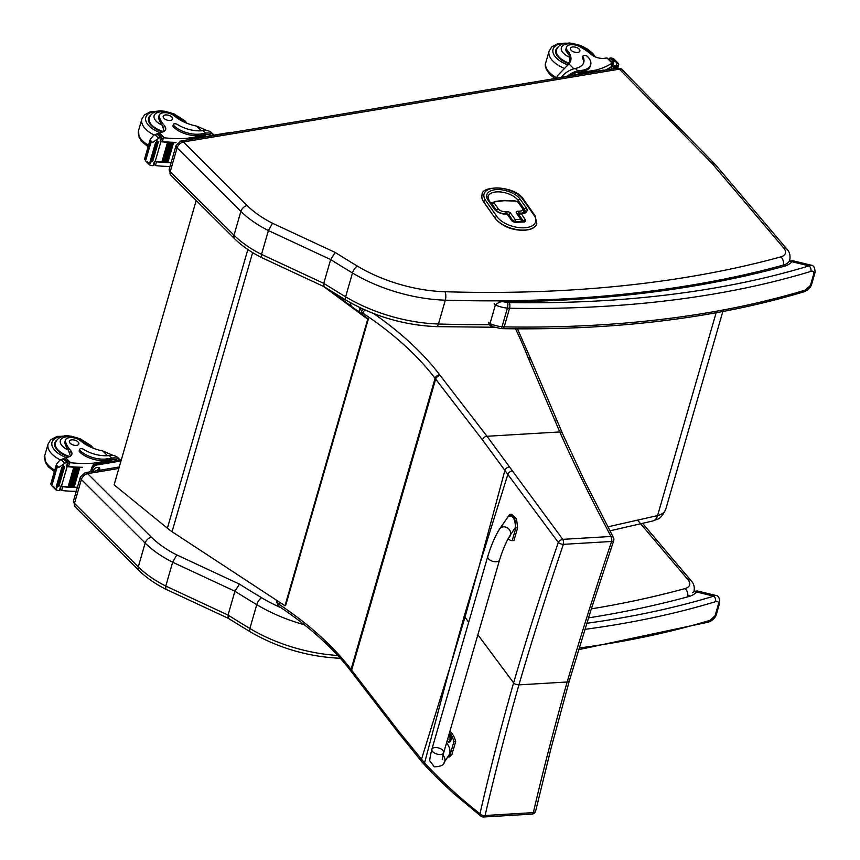 <?xml version="1.0" encoding="UTF-8"?>
<svg xmlns="http://www.w3.org/2000/svg" width="860" height="860" viewBox="0 0 860 860"><rect width="100%" height="100%" fill="white"/><g stroke="black" fill="none" stroke-linecap="round" stroke-linejoin="round"><path stroke-width="1.29" d="M450.317 666.242L464.196 616.233A164.432 84.334 16.1 0 1 464.981 617.265L449.823 667.833L424.571 762.917C441.782 781.417 460.25 798.359 479.987 813.743A4.106 2.967 128.2 0 0 480.89 816.129A4.106 4.106 0 0 0 483.664 817L531.91 814.119A4.106 2 -93.4 0 0 533.34 812.625C543.058 770.721 554.334 727.173 567.149 682.001L518.913 684.872C515.591 684.399 513.828 683.721 513.613 682.829L477.87 634.788M351.708 672.058A4.106 2.902 -37.1 0 1 351.375 671.703L351.955 672.466A4.106 2.892 -37.6 0 1 351.632 670.187L435.665 379.12L482.471 439.89L507.841 474.451L479.332 565.633L464.981 617.265L468.689 622.242M512.399 470.882A4.106 2.688 143 0 0 507.841 474.462L558.301 542.456A4.106 1.634 -162 0 0 563.364 544.348C547.143 592.314 532.329 639.152 518.913 684.872C506.078 730.086 494.801 773.634 485.094 815.506A4.106 2.537 -166.1 0 1 479.987 813.743C489.544 771.71 500.756 728.076 513.613 682.829C527.029 637.045 541.929 590.25 558.301 542.456A4.106 2.344 -35 0 1 562.762 539.349L512.399 470.882A160.498 75.25 -154.4 0 1 509.518 466.915L487.007 436.278L440.202 375.519A160.035 82.076 -163.9 0 1 439.643 374.777A294.668 151.134 16.1 0 0 373.745 313.61M535.673 810.926A4.106 2.548 -166.4 0 1 535.662 810.991L551.002 748.415L569.341 680.819L567.149 682.001C580.564 636.314 595.378 589.476 611.611 541.467A4.106 1.623 -161.8 0 0 613.674 540.746L590.863 610.331L569.331 680.83M531.91 814.119A4.106 4.106 0 0 0 535.662 810.991A4.106 2.548 -166.4 0 1 533.34 812.625L485.094 815.506A4.106 2 86.6 0 1 483.664 817M276.092 599.957A4.106 3.3 160.3 0 0 276.254 600.71L277.608 604.494A4.106 3.3 -19.7 0 1 277.565 602.742A4.106 2.107 16.1 0 0 278.909 604.236A4.106 1.849 123.6 0 0 279.199 606.526C309.793 626.94 333.852 648.666 351.375 671.703A4.106 2.902 -37.1 0 1 351.063 669.435A164.142 84.183 16.1 0 0 351.632 670.187L398.438 730.957L424.571 762.917A4.106 2.913 -43 0 0 425.055 765.4C432.634 773.634 442.18 783.008 453.704 793.511L480.89 816.129M359.05 312.019L360.233 307.901A4.106 3.3 -19.7 0 1 360.265 307.815M362.522 314.599L362.931 313.169A4.106 1.849 -56.4 0 1 364.823 309.912M482.471 439.89A4.106 2.892 142.4 0 1 487.007 436.278L559.785 431.946C573.781 463.454 590.852 498.295 611.009 536.468A4.106 2.644 -26.9 0 1 613.427 537.607L584.413 480.568L562.569 433.676A4.106 3.236 -23.7 0 1 562.569 433.676A4.106 3.236 -23.7 0 1 562.601 433.741M499.552 559.989L443.695 752.726A6.16 3.16 -163.8 0 1 435.912 753.715A6.16 3.16 -163.8 0 1 431.87 749.296A6.16 3.16 -163.8 0 1 439.643 748.308A6.16 3.16 -163.8 0 1 443.695 752.726A6.16 3.16 -163.8 0 1 435.912 753.715A6.16 3.16 -163.8 0 1 431.87 749.296L487.727 556.56A6.16 3.16 -163.8 0 0 491.78 560.978A6.16 3.16 -163.8 0 0 499.552 559.989C502.82 549.615 506.239 541.574 509.829 535.855A6.16 5.203 -145.4 0 0 510.442 534.554A6.16 5.203 -145.4 0 0 506.228 527.288A6.16 5.203 -145.4 0 0 499.692 528.857L508.335 516.344C512.904 515.151 515.258 518.827 515.419 527.341L509.829 535.855M506.938 518.376L509.808 514.366L514.753 518.913L515.871 527.922L512.194 540.607A16.921 8.385 86.2 0 1 508.12 538.704M512.194 540.607L513.968 540.488L517.645 527.803L516.527 518.795L511.592 514.248L509.808 514.366M449.479 732.763A16.921 8.385 86.2 0 1 453.876 741.782L450.199 754.467L447.856 757.047M442.975 755.37A6.16 5.203 34.6 0 1 444.781 761.1A6.16 5.203 34.6 0 1 444.168 762.39L449.758 753.887C450.425 749.791 449.35 746.136 446.523 742.943M447.737 757.058L449.511 756.94L451.984 754.349L455.66 741.664A16.921 8.385 -93.8 0 0 449.844 731.505M453.876 741.782L455.66 741.664M510.324 535.135A4.042 2 86.2 0 1 510.184 535.705A4.042 2 86.2 0 1 508.83 537.435M449.124 733.978A4.042 2 86.2 0 1 450.898 740.266A4.042 2 86.2 0 1 449.393 742.019A4.042 2 86.2 0 1 449.06 741.986M448.92 734.687A3.891 1.924 86.2 0 1 449.834 740.245A3.891 1.924 86.2 0 1 447.361 741.449L448.737 742.062A4.042 2 -93.8 0 0 450.231 740.309A4.042 2 -93.8 0 0 449.027 734.3M447.576 739.32A5.246 2.892 11.1 0 0 447.909 739.546L447.888 739.449A1.989 0.989 86.2 0 0 447.995 739.095A5.246 2.472 -159.1 0 1 447.705 738.88L447.748 738.912M252.636 252.614L172.064 531.727L284.983 605.773L285.649 605.515L368.381 318.942L367.714 319.2L323.457 286.38M329.305 289.971L368.381 318.942M172.064 531.727A65.661 33.669 -163.9 0 1 167.388 528.201L114.1 484.846L196.198 200.455M367.714 319.2L284.983 605.773M228.266 618.318L228.04 615.061L234.909 591.228A824.278 422.787 16.1 0 0 256.753 604.655A6.074 2.397 -59 0 1 261.655 597.764A818.204 419.669 -163.9 0 1 239.467 584.123L234.909 591.228L172.656 562.236L165.776 586.058A82.066 42.097 -163.9 0 1 138.277 566.88L145.157 543.058A82.066 42.097 16.1 0 0 172.656 562.236L176.784 554.926A75.992 38.979 -163.9 0 1 151.457 537.242L87.677 473.688A6.074 3.816 134.9 0 0 81.377 479.514L145.157 543.058A6.074 3.816 -45.1 0 1 151.457 537.242M87.677 473.688L85.161 472.667L80.378 476.988A6.16 3.16 16.1 0 0 81.377 479.514L74.497 503.337A6.16 3.16 -163.9 0 1 73.508 500.81L75.067 506.83A6.074 3.816 -45.1 0 1 74.497 503.337L138.277 566.88A6.074 3.816 -45.1 0 0 138.847 570.374C146.049 577.49 155.026 583.779 165.797 589.218L165.776 586.058L228.04 615.061A824.278 422.787 -163.9 0 0 249.873 628.488L256.753 604.655A106.694 54.728 16.1 0 0 304.397 624.779M520.483 230.157A19.63 10.073 -163.9 0 1 502.251 224.46M324.005 286.638L323.769 283.381L261.515 254.388A82.066 42.097 -163.9 0 1 234.017 235.21L170.226 171.667A6.16 3.16 -163.9 0 1 169.237 169.13L170.796 175.16A6.074 3.816 -45.1 0 1 170.226 171.667L177.106 147.834L240.886 211.377L234.017 235.21A6.074 3.816 -45.1 0 0 234.576 238.704C241.778 245.82 250.765 252.098 261.537 257.548L261.515 254.388L268.395 230.566L272.512 223.256A75.992 38.979 -163.9 0 1 247.185 205.561A6.074 3.816 134.9 0 0 240.886 211.377A82.066 42.097 16.1 0 0 268.395 230.566L330.648 259.559L323.769 283.381A824.278 422.787 -163.9 0 0 345.613 296.808A6.074 2.397 -59 0 0 345.935 300.129L323.93 286.595M247.185 205.561L183.427 141.964L619.372 69.165L711.661 162.981A14.448 7.407 -163.9 0 1 712.263 163.647L783.75 248.078A14.448 7.407 -163.9 0 1 780.805 256.893A980.819 503.079 -163.9 0 1 444.942 291.733A100.62 51.611 -163.9 0 1 357.384 266.095A6.074 2.397 121 0 0 352.492 272.986A824.278 422.787 16.1 0 1 330.648 259.559L335.196 252.442L272.512 223.256M183.427 141.964L180.89 140.997L176.117 145.308A6.16 3.16 16.1 0 0 177.106 147.834A6.074 3.816 134.9 0 1 183.406 142.018M506.604 214.032A1.645 0.752 88 0 1 506.787 213.979A1.645 0.752 88 0 1 507.239 214.269L511.625 220.525A1.645 1.193 -35 0 1 512.582 220.934L515.441 221.923A1.645 0.752 -92 0 0 515.183 219.633A1.645 1.193 145 0 0 513.334 221.041A1.645 0.839 16.1 0 0 515.441 221.923L521.117 221.719A1.645 0.839 16.1 0 0 522.041 221.246A1.645 0.839 16.1 0 0 521.923 220.74A1.645 1.193 145 0 0 521.805 219.848L521.805 219.848A1.645 1.193 145 0 0 520.859 219.44A1.645 0.752 88 0 1 521.117 221.719L521.096 221.794M517.591 213.839A1.645 0.839 -163.9 0 1 518.3 213.645L519.827 213.592A6.891 3.537 16.1 0 0 520.182 213.57M507.507 214.119A1.645 0.839 -163.9 0 1 508.905 214.925L513.291 221.181A1.645 0.839 16.1 0 0 514.248 221.848M492.178 203.433A4.106 2.107 16.1 0 0 492.156 203.498A4.106 2.107 16.1 0 0 492.468 204.766L496.424 210.421A6.891 3.537 16.1 0 0 497.306 211.377M520.902 213.484A6.891 3.537 16.1 0 0 523.718 211.614A6.891 3.537 16.1 0 0 523.74 211.549M519.096 214.688A1.645 0.839 16.1 0 0 519.214 215.194A1.645 1.193 -35 0 1 521.063 213.785A1.645 0.752 -92 0 0 520.622 213.495L520.622 213.495A1.645 1.645 0 0 0 519.096 214.688L518.827 215.602M506.787 213.979L506.422 213.989A1.645 0.752 88 0 1 506.873 214.28L507.239 214.269A1.645 1.193 -35 0 1 508.185 214.677L508.185 214.677A1.645 1.645 0 0 0 506.787 213.979L506.841 213.914A1.645 0.752 -92 0 0 506.583 211.625L505.056 211.678A5.257 2.698 -163.9 0 1 498.316 208.883L494.349 203.229A2.462 1.258 -163.9 0 1 495.296 201.777L503.82 200.735A3.816 1.956 -163.9 0 1 504.637 200.702L515.344 201.111A2.462 1.258 -163.9 0 1 518.236 202.423L522.192 208.055A5.257 2.698 -163.9 0 1 519.612 211.173L518.086 211.227A3.279 1.688 16.1 0 0 516.473 213.183L520.859 219.44L515.183 219.633L510.797 213.387A3.279 1.688 16.1 0 0 506.583 211.625M482.062 194.94A22.564 11.578 16.1 0 0 482.041 195.005A22.564 11.578 16.1 0 0 483.707 201.96L495.091 218.182A22.564 11.578 16.1 0 0 518.086 229.91A22.564 11.578 16.1 0 0 536.79 223.74A22.564 11.578 16.1 0 0 536.801 223.675M687.753 595.7L690.214 596.152L688.398 595.453M588.476 617.878A988.946 507.25 16.1 0 0 690.214 596.152A34.776 17.834 16.1 0 0 696.621 592.003L697.224 590.949L715.617 595.399L713.757 596.152A4.106 2.763 73.1 0 1 715.509 601.688C717.67 601 718.67 601.721 718.508 603.849L715.09 615.696L710.134 620.296A876.103 449.371 -163.9 0 1 579.145 648.01M586.778 623.274A871.997 447.264 -163.9 0 0 713.757 596.152L696.621 592.003A4.106 3.418 -138.3 0 0 692.59 592.658M578.64 649.655L708.597 622.081A4.106 2.763 -106.9 0 0 710.134 620.296M783.191 265.407L785.545 265.89L783.718 265.192M492.629 326.757L489.996 323.629L495.36 305.01C498.467 302.258 501.358 301.215 504.024 301.892L499.026 301.204M813.839 273.577A4.106 2.107 -163.9 0 0 815.033 272.577A4.106 2.107 -163.9 0 1 815.033 272.577C815.087 267.782 813.732 265.31 810.969 265.138L809.088 265.88A4.106 2.763 73.1 0 1 810.84 271.416C813.001 270.728 814.001 271.459 813.839 273.577L810.421 285.423L805.465 290.035A876.103 449.371 -163.9 0 1 504.196 326.875A16.415 8.417 -163.9 0 1 502.036 326.746A4.106 1.193 95.7 0 1 500.853 328.541L502.799 328.66A4.106 1.645 -89 0 0 504.196 326.875L509.571 308.256A4.106 1.645 -89 0 0 509.227 302.559A12.309 6.31 -163.9 0 1 507.604 302.462A4.106 1.193 95.7 0 1 507.411 308.127A16.415 8.417 16.1 0 0 509.571 308.256A876.103 449.371 16.1 0 0 810.84 271.416M500.853 328.541L492.522 326.714C490.157 326.273 488.899 324.768 488.77 322.21A2.053 1.053 16.1 0 0 489.996 323.629A21.747 11.148 -163.9 0 0 502.036 326.746L507.411 308.127A21.747 11.148 16.1 0 1 495.36 305.01A2.053 1.053 16.1 0 1 494.145 303.591M507.604 302.462A17.641 9.051 -163.9 0 1 504.024 301.892A988.946 507.25 16.1 0 0 785.545 265.89A34.776 17.834 16.1 0 0 791.952 261.741A4.106 3.418 -138.3 0 0 788.932 261.655M502.799 328.66C615.835 330.466 716.219 318.189 803.928 291.809A4.106 2.763 -106.9 0 0 803.928 291.809A4.106 2.763 -106.9 0 0 805.465 290.035M509.227 302.559A871.997 447.264 -163.9 0 0 809.088 265.88L791.952 261.741L792.554 260.677L789.19 261.268M113.283 455.51L102.802 450.973A28.606 14.674 -163.9 0 1 80.829 441.008A9.041 4.644 -163.9 0 0 71.703 437.579A9.041 4.644 -163.9 0 0 65.403 440.169A9.041 4.644 -163.9 0 0 65.575 442.062L65.07 443.825A9.041 4.644 -163.9 0 1 64.898 441.933L65.403 440.169M111.768 458.079A18.608 11.685 -45.1 0 1 120.249 460.025L117.97 457.756A18.608 11.685 134.9 0 0 110.392 455.445L109.242 455.563L111.768 458.079L107.21 458.831L106.801 460.261L111.359 459.498A16.888 10.599 -45.1 0 1 117.906 460.423M105.748 462.454A16.888 10.599 134.9 0 1 111.972 460.111L93.675 463.164A87.236 44.752 -163.9 0 1 70.627 462.744L67.295 463.508M66.94 465.819A1.935 0.989 16.1 0 0 68.574 466.432A87.236 44.752 16.1 0 0 82.291 467.27L81.861 467.27M58.835 467.431L56.319 464.927L57.018 467.711L58.835 467.431L66.489 462.142A6.912 3.547 16.1 0 1 67.617 462.132L66.349 466.529A6.912 3.547 16.1 0 1 67.123 466.604A87.236 44.752 16.1 0 0 82.194 467.593M67.123 466.604L61.458 486.233A87.236 44.752 16.1 0 0 68.187 486.867M69.316 486.954A87.236 44.752 16.1 0 0 70.638 487.029M76.196 467.464L77.368 467.528A87.236 44.752 16.1 0 1 76.196 467.464L70.574 486.954L71.745 487.093A87.236 44.752 16.1 0 0 73.057 487.136M78.604 467.571L79.765 467.614A87.236 44.752 16.1 0 1 78.604 467.571L72.982 487.072L74.132 487.19A87.236 44.752 16.1 0 0 76.529 487.222L76.099 487.222M61.243 486.201A1.935 0.989 16.1 0 0 62.726 486.706A87.236 44.752 16.1 0 0 76.432 487.555M62.726 486.706L61.684 490.318L62.586 490.598A87.236 44.752 16.1 0 0 76.239 491.35M93.675 463.164L92.891 465.883M73.745 467.302L74.938 467.388A87.236 44.752 16.1 0 1 73.745 467.302L68.123 486.803L69.305 486.964L74.895 467.539M77.325 467.668L71.745 487.093L77.368 467.603M79.722 467.765L74.132 487.19L79.754 467.69M65.575 442.062A45.236 23.198 -163.9 0 0 70.606 450.489A10.556 5.418 -163.9 0 1 71.853 454.338A10.556 5.418 -163.9 0 1 68.015 457.112A58.157 29.831 -163.9 0 1 65.468 457.606A2.053 1.247 136.7 0 0 65.382 457.627L64.522 458.444M61.458 486.233A6.912 3.547 16.1 0 0 60.684 486.158L59.415 490.565A6.912 3.547 16.1 0 0 58.286 490.565L56.083 489.985L53.374 486.362M51.686 485.642L56.083 489.985L56.867 487.287M52.266 486.179L50.772 483.987L56.459 464.303L59.738 460.283L63.102 458.767A6.912 3.547 16.1 0 0 63.919 458.444L67.962 461.691L67.617 462.132M109.242 455.563A23.263 11.932 16.1 0 1 83.614 449.361A2.58 1.322 16.1 0 0 79.593 449.404A2.58 1.322 16.1 0 0 80.001 450.457A20.135 10.331 16.1 0 0 107.21 458.831M106.801 460.261A20.135 10.331 -163.9 0 1 79.593 451.876A2.58 1.322 -163.9 0 1 79.174 450.823L79.593 449.404M70.606 456.026A10.556 5.418 16.1 0 0 70.047 454.983L68.349 450.049A45.236 23.198 -163.9 0 1 65.07 443.825M62.651 467.281A6.912 3.547 16.1 0 0 62.64 467.292A3.236 1.655 16.1 0 1 61.77 467.571L62.651 467.281M63.479 466.915L64.435 466.69A6.912 3.547 16.1 0 0 63.479 466.915L57.846 486.405L58.803 486.179M61.77 467.571L56.147 487.072L57.029 486.771M60.232 487.986L61.684 490.318L60.254 488.996M98.749 468.431A16.888 10.599 134.9 0 0 97.169 470.57M121.314 459.853L95.901 464.099A4.106 2.58 134.9 0 0 91.644 468.023L90.558 471.764M96.965 470.7A2.817 1.774 134.9 0 0 98.793 467.421M120.991 460.96L96.804 465.002A4.106 2.58 134.9 0 0 92.547 468.926L91.783 471.56M99.18 470.334A2.817 1.774 134.9 0 0 99.384 467.733A2.817 1.774 134.9 0 0 98.061 467.41L96.417 467.679A2.817 1.774 134.9 0 0 93.418 471.291M56.803 440.18A18.468 9.471 16.1 0 0 54.782 443.029A18.468 9.471 16.1 0 0 68.8 456.907M70.176 443.265A4.923 2.526 16.1 0 0 75.196 445.373A4.923 2.526 16.1 0 0 78.851 443.975A4.923 2.526 16.1 0 0 74.82 440.18A4.923 2.526 16.1 0 0 69.38 441.244A4.923 2.526 16.1 0 0 70.176 443.265M207.056 130.602L196.585 126.065A28.606 14.674 -163.9 0 1 174.601 116.1A9.041 4.644 -163.9 0 0 165.486 112.681A9.041 4.644 -163.9 0 0 159.186 115.261A9.041 4.644 -163.9 0 0 159.358 117.153L158.853 118.916A9.041 4.644 -163.9 0 1 158.681 117.024L159.186 115.261M205.551 133.171A18.608 11.685 -45.1 0 1 214.032 135.127L211.753 132.849A18.608 11.685 134.9 0 0 204.175 130.537L203.025 130.655L205.551 133.171L200.993 133.934L200.584 135.353L205.131 134.59A16.888 10.599 -45.1 0 1 211.689 135.514M199.52 137.546A16.888 10.599 134.9 0 1 205.755 135.203L187.448 138.256A87.236 44.752 -163.9 0 1 164.4 137.837L161.078 138.611M160.723 140.922A1.935 0.989 16.1 0 0 162.357 141.524A87.236 44.752 16.1 0 0 176.064 142.362L175.644 142.362M152.618 142.524L150.091 140.019L150.801 142.803L152.618 142.524L160.272 137.234A6.912 3.547 16.1 0 1 161.4 137.224L160.132 141.631A6.912 3.547 16.1 0 1 160.895 141.696A87.236 44.752 16.1 0 0 175.967 142.696M160.895 141.696L155.23 161.325A87.236 44.752 16.1 0 0 161.959 161.97M167.528 142.394L168.721 142.48A87.236 44.752 16.1 0 1 167.528 142.394L161.906 161.895L163.088 162.056A87.236 44.752 16.1 0 0 164.421 162.121M169.979 142.556L171.151 142.62A87.236 44.752 16.1 0 1 169.979 142.556L164.357 162.056L165.518 162.185A87.236 44.752 16.1 0 0 166.84 162.239M172.387 142.674L173.537 142.706A87.236 44.752 16.1 0 1 172.387 142.674L166.765 162.164L167.915 162.282A87.236 44.752 16.1 0 0 170.301 162.325L169.882 162.314M155.026 161.304A1.935 0.989 16.1 0 0 156.499 161.798A87.236 44.752 16.1 0 0 170.215 162.648M156.499 161.798L155.456 165.421L156.359 165.69A87.236 44.752 16.1 0 0 170.011 166.442M187.448 138.256L186.953 139.987M168.678 142.631L163.088 162.056L168.721 142.566M171.108 142.76L165.518 162.185L171.151 142.696M173.494 142.857L167.915 162.282L173.537 142.792M159.358 117.153A45.236 23.198 -163.9 0 0 164.389 125.581A10.556 5.418 -163.9 0 1 165.636 129.43A10.556 5.418 -163.9 0 1 161.798 132.214A58.157 29.831 -163.9 0 1 159.25 132.698A2.053 1.247 136.7 0 0 159.154 132.719L158.304 133.536M155.23 161.325A6.912 3.547 16.1 0 0 154.467 161.261L153.188 165.657A6.912 3.547 16.1 0 0 152.059 165.657L149.866 165.077L147.146 161.454M149.511 164.765L150.64 162.379M146.039 161.272L144.555 159.078L150.242 139.395L153.521 135.375L156.885 133.859A6.912 3.547 16.1 0 0 157.702 133.547L158.713 133.762L161.4 137.224M203.025 130.655A23.263 11.932 16.1 0 1 177.397 124.463A2.58 1.322 16.1 0 0 173.365 124.496A2.58 1.322 16.1 0 0 173.784 125.549A20.135 10.331 16.1 0 0 200.993 133.934M200.584 135.353A20.135 10.331 -163.9 0 1 173.376 126.968A2.58 1.322 -163.9 0 1 172.957 125.915L173.365 124.496M164.389 131.129A10.556 5.418 16.1 0 0 163.83 130.075L162.131 125.141A45.236 23.198 -163.9 0 1 158.853 118.916M155.552 142.663A3.236 1.655 16.1 0 0 156.412 142.384A6.912 3.547 16.1 0 0 156.412 142.384L155.552 142.663L149.93 162.164L150.801 161.863M157.251 142.007L158.208 141.782A6.912 3.547 16.1 0 0 157.251 142.007L151.629 161.508L152.585 161.282M154.015 163.088L155.456 165.421L154.037 164.088M232.049 132.451A4.106 2.58 134.9 0 0 230.684 132.343L189.684 139.191A4.106 2.58 134.9 0 0 188.114 139.793M150.575 115.272A18.468 9.471 16.1 0 0 148.554 118.121A18.468 9.471 16.1 0 0 162.583 132.01M163.959 118.357A4.923 2.526 16.1 0 0 168.979 120.465A4.923 2.526 16.1 0 0 172.624 119.067A4.923 2.526 16.1 0 0 168.592 115.272A4.923 2.526 16.1 0 0 163.163 116.337A4.923 2.526 16.1 0 0 163.959 118.357M569.9 62.586A28.606 14.674 -163.9 0 0 569.868 61.684L569.976 57.394A28.606 14.674 -163.9 0 0 566.955 52.266L567.46 50.503A28.606 14.674 -163.9 0 1 570.696 60.759A28.606 14.674 -163.9 0 1 568.922 63.898L557.667 75.519L556.28 78.314M567.363 76.121A18.608 11.685 -45.1 0 1 577.899 70.993L582.446 70.24A20.135 10.331 16.1 0 0 590.691 64.758A20.135 10.331 16.1 0 0 587.445 56.48A2.58 1.322 16.1 0 0 584.811 55.384A2.58 1.322 16.1 0 0 582.908 56.115A2.58 1.322 16.1 0 0 582.994 56.739A23.263 11.932 16.1 0 1 583.779 62.371A23.263 11.932 16.1 0 1 575.372 68.488L577.899 70.993M561.161 77.271A18.608 11.685 134.9 0 1 574.243 68.746L575.372 68.488M611.32 69.122L612.126 66.349A87.236 44.752 -163.9 0 1 606.063 70.004M611.718 65.79A1.935 0.989 -163.9 0 1 611.761 66.198A1.935 0.989 -163.9 0 1 611.514 66.532A87.236 44.752 -163.9 0 1 605.193 70.144M611.514 66.532L612.094 63.081A87.236 44.752 -163.9 0 1 596.399 69.972L578.103 73.035L577.479 72.423L582.037 71.659L582.446 70.24M596.001 71.348L596.399 69.972M607.59 69.746L607.751 69.176A87.236 44.752 -163.9 0 0 608.461 68.778L607.751 69.176M606.246 69.972L606.257 69.972A87.236 44.752 -163.9 0 0 606.988 69.585L607.138 69.821M612.126 66.349A6.912 3.547 -163.9 0 1 612.557 66.08L613.825 61.684A6.912 3.547 -163.9 0 1 614.642 61.361L617.856 62.92L613.814 58.889L611.256 57.996A6.912 3.547 -163.9 0 1 610.127 57.996L609.288 59.566M615.502 68.424L616.33 65.586A6.912 3.547 -163.9 0 1 616.351 65.586L617.276 62.382L618.77 64.575L617.749 68.112M582.908 56.115L582.5 57.534A2.58 1.322 -163.9 0 0 582.586 58.157A23.263 11.932 -163.9 0 1 583.532 63.07M569.707 75.734A16.888 10.599 -45.1 0 1 577.479 72.423M590.691 64.758L590.283 66.177A20.135 10.331 -163.9 0 1 582.037 71.659M614.223 68.639L615.018 65.897M614.04 65.672A6.912 3.547 -163.9 0 1 615.115 65.564L614.04 65.672L613.137 68.821M616.684 68.23L617.362 65.897M617.458 65.543L616.33 65.586A3.236 1.655 -163.9 0 0 617.458 65.543M613.825 61.684L609.686 58.179M612.557 66.08L611.804 66.037M567.46 50.503A9.041 4.644 -163.9 0 1 566.439 47.257A9.041 4.644 -163.9 0 1 580.145 46.891A45.236 23.198 -163.9 0 1 591.046 54.341A10.556 5.418 -163.9 0 0 604.29 58.329A58.157 29.831 -163.9 0 0 606.945 57.942A2.053 1.258 136.9 0 1 607.042 57.932L612.686 62.941M583.542 73.422A16.888 10.599 134.9 0 0 578.103 73.035M604.397 70.283A4.106 2.58 134.9 0 0 603.032 70.165L562.021 77.013A4.106 2.58 134.9 0 0 560.462 77.615M569.062 63.747A18.468 9.471 -163.9 0 1 558.785 57.706A18.468 9.471 -163.9 0 1 555.807 50.116A18.468 9.471 -163.9 0 1 557.828 47.268M566.955 52.266A9.041 4.644 -163.9 0 1 565.934 49.02L566.439 47.257M579.081 49.041A4.923 2.526 16.1 0 0 574.061 46.945A4.923 2.526 16.1 0 0 570.416 48.332A4.923 2.526 16.1 0 0 574.448 52.127A4.923 2.526 16.1 0 0 579.876 51.073A4.923 2.526 16.1 0 0 579.081 49.041M449.823 667.833L421.454 759.412A4.106 2.988 -40.4 0 0 421.894 761.842L425.066 765.4A4.106 2.913 -43 0 0 425.109 765.443M479.332 565.633L504.885 470.409A4.106 2.784 145 0 1 509.518 466.915M276.716 600.366L277.565 602.742L278.006 601.215M421.948 761.906A4.106 2.988 -40.4 0 1 421.894 761.842L398.76 733.225A4.106 2.892 -37.6 0 1 398.438 730.957M398.803 733.279A4.106 2.892 -37.6 0 1 398.76 733.236L351.955 672.466M279.5 602.183L278.909 604.236A290.562 149.027 -163.9 0 1 351.063 669.435L435.085 378.368A164.142 84.183 16.1 0 0 435.665 379.12A4.106 2.892 142.4 0 1 440.202 375.519M361.06 313.513L361.598 311.675A4.106 2.107 16.1 0 0 362.931 313.169A290.562 149.027 -163.9 0 1 435.085 378.368A4.106 2.902 142.9 0 1 439.643 374.777M478.859 567.256L464.196 616.233M563.364 544.348L611.611 541.467A4.106 2 86.6 0 0 611.009 536.468L562.762 539.349A4.106 2 -93.4 0 1 563.364 544.348M363.533 309.331A4.106 3.3 160.3 0 0 361.598 311.675L360.233 307.901A4.106 2.107 -163.9 0 1 360.2 307.783M342.463 298.044L343.28 300.333M351.407 306.353L350.02 302.505M515.516 328.81A1019.025 522.644 -163.9 0 1 528.04 357.448A168.248 86.29 16.1 0 0 528.771 359.222L559.785 431.946A4.106 3.236 -23.7 0 1 562.569 433.666L557.559 421.841A4.106 3.246 -23.1 0 1 557.559 421.841A4.106 3.246 -23.1 0 1 557.592 421.938M528.04 357.448A4.106 3.279 -21.6 0 1 530.878 359.319L517.473 328.832M528.771 359.222A4.106 3.246 -23.1 0 1 531.566 360.985L530.878 359.319M554.754 420.046A4.106 3.246 -23.1 0 1 557.549 421.819L531.566 360.985M515.871 527.922L517.645 527.803M450.199 754.467L451.984 754.349M448.125 741.922A4.042 2 -93.8 0 0 448.737 742.062L449.393 742.019M716.122 312.771L657.577 515.591L607.826 526.847M665.747 509.27A24.757 12.696 -163.9 0 1 657.577 515.591A12.309 7.966 75.6 0 1 652.869 520.956L652.869 520.956C657.438 518.548 660.071 520.945 665.747 509.27L722.819 311.535M247.841 249.529L167.388 528.201M239.467 584.123L176.784 554.926M280.844 607.622A100.62 51.611 -163.9 0 1 261.655 597.764M687.538 596.786A6.074 3.988 -105.3 0 0 685.076 588.562A980.819 503.079 -163.9 0 1 591.336 608.858M694.031 591.615C694.783 587.101 693.848 583.51 691.203 580.833A6.074 4.128 139.7 0 0 688.011 579.747A14.448 7.407 -163.9 0 1 685.076 588.562M637.787 520.429L688.011 579.747M87.698 473.634L118.831 468.442M337.733 655.438A106.694 54.728 -163.9 0 1 249.873 628.488A6.074 2.397 -59 0 0 250.206 631.81L228.19 618.275M494.242 327.252L436.439 326.639A6.074 2.333 -88.3 0 0 438.46 323.994A106.694 54.728 -163.9 0 1 345.613 296.808L352.492 272.986A106.694 54.728 16.1 0 0 445.329 300.172A986.893 506.196 16.1 0 0 783.277 265.116A20.522 10.524 16.1 0 0 789.77 259.946C790.512 255.399 789.566 251.808 786.932 249.163A6.074 4.128 -40.3 0 0 783.75 248.078M489.265 324.661A986.893 506.196 -163.9 0 1 438.46 323.994L445.329 300.172A6.074 2.333 91.7 0 0 444.942 291.733M619.372 69.165A6.074 3.558 -99.5 0 0 616.932 68.187C620.608 68.445 622.425 69.036 622.371 69.961L714.553 163.733A6.074 3.859 -44.5 0 0 711.661 162.981M619.49 69.208A6.074 3.859 -44.5 0 1 622.371 69.961M712.263 163.647A6.074 4.128 -40.3 0 1 715.455 164.722L714.553 163.733M780.805 256.893A6.074 3.988 74.7 0 1 783.277 265.116M357.384 266.095A818.204 419.669 -163.9 0 1 335.196 252.442M505.11 213.968A6.891 3.537 16.1 0 0 505.315 213.968L506.841 213.914A1.645 0.839 -163.9 0 1 508.948 214.785L513.291 221.181M510.797 213.387A1.645 1.193 145 0 0 508.948 214.785L508.905 214.925M522.009 221.385L522.041 221.246A1.645 1.645 0 0 0 521.805 219.848L517.419 213.592A1.645 1.193 145 0 0 516.473 213.183M517.548 213.775A1.645 0.839 -163.9 0 1 518.343 213.517L519.87 213.463A1.645 0.752 -92 0 0 519.612 211.173M518.086 211.227A1.645 0.752 88 0 1 518.343 213.517L518.3 213.645M519.827 213.592L519.87 213.463A6.891 3.537 16.1 0 0 523.761 211.474L523.138 208.464A1.645 1.193 145 0 0 522.192 208.055M523.138 208.464L519.193 202.831A1.645 1.193 145 0 0 518.236 202.423M519.193 202.831L515.011 200.821A1.645 0.613 92.2 0 1 515.344 201.111M515.011 200.821L504.304 200.412A1.645 0.613 92.2 0 1 504.637 200.702M504.304 200.412L503.229 200.455A1.645 0.903 83 0 1 503.82 200.735M503.229 200.455L494.704 201.509A1.645 0.903 83 0 1 495.296 201.777M494.704 201.509L492.2 203.369A4.106 2.107 16.1 0 0 492.5 204.626A1.645 1.193 -35 0 1 494.349 203.229M492.468 204.766L496.467 210.281A1.645 1.193 -35 0 1 498.316 208.883M505.315 213.968L505.304 213.979A1.645 0.752 -92 0 0 505.056 211.678M496.424 210.421L496.467 210.281A6.891 3.537 16.1 0 0 498.37 212.022M519.021 215.871L519.214 215.194L523.611 221.45A1.645 0.839 -163.9 0 1 523.718 221.676M523.837 221.998A1.645 0.752 -92 0 0 523.396 221.708L515.387 221.987A1.645 0.752 88 0 1 515.839 222.278L523.837 221.998A3.279 1.688 16.1 0 0 525.449 220.042L521.429 213.775A9.847 5.053 16.1 0 0 526.266 207.905L520.171 199.219A18.06 9.256 16.1 0 0 497.005 189.576A18.06 9.256 16.1 0 0 488.147 200.326L494.242 209.023A9.847 5.053 16.1 0 0 506.873 214.28M523.536 221.697L523.611 221.45A1.645 1.193 -35 0 1 525.449 220.042M511.625 220.525A3.279 1.688 16.1 0 0 515.839 222.278M506.422 213.989C501.38 213.785 497.639 212.269 495.188 209.431A1.645 1.193 145 0 0 494.242 209.023M495.188 209.431L489.093 200.745A1.645 1.193 145 0 0 488.147 200.326M489.093 200.745L487.996 196.575A16.415 8.417 -163.9 0 1 501.595 192.092A16.415 8.417 -163.9 0 1 518.322 200.627A1.645 1.193 -35 0 1 520.171 199.219M518 201.734L518.322 200.627L524.417 209.313A1.645 1.193 -35 0 1 526.266 207.905M520.805 213.538A1.645 0.752 88 0 1 520.977 213.484A1.645 0.752 88 0 1 521.429 213.775M523.321 213.119L524.417 209.313A8.202 4.214 -163.9 0 1 525.019 211.839L520.622 213.495M522.719 199.133L534.092 215.355A20.93 10.739 -163.9 0 1 523.815 227.814A20.93 10.739 -163.9 0 1 496.972 216.634L485.599 200.423A20.93 10.739 -163.9 0 1 495.865 187.964A20.93 10.739 -163.9 0 1 522.719 199.133A1.645 1.193 145 0 1 523.675 199.541L535.049 215.763A1.645 1.193 -35 0 0 534.092 215.355M496.972 216.634A1.645 1.193 145 0 0 495.123 218.042A22.564 11.578 16.1 0 0 518.129 229.781A22.564 11.578 16.1 0 0 536.823 223.611L535.049 215.763M485.599 200.423A1.645 1.193 145 0 0 483.75 201.821L495.091 218.182M523.675 199.541C515.301 185.179 480.826 185.094 482.084 194.876A22.564 11.578 16.1 0 0 483.75 201.821L483.707 201.96M492.705 202.465A16.415 8.417 16.1 0 0 490.565 202.831M584.886 629.348A876.103 449.371 16.1 0 0 715.509 601.688M715.649 595.41C718.412 595.571 719.755 598.055 719.702 602.849A4.106 2.107 -163.9 0 1 719.702 602.849L716.283 614.696A4.106 2.107 -163.9 0 1 715.09 615.696M719.702 602.849A4.106 2.107 -163.9 0 1 718.508 603.849M815.033 272.577L811.614 284.423A4.106 2.107 -163.9 0 1 810.421 285.423M69.617 462.82L68.574 466.432M70.627 462.744L65.468 457.606M56.523 467.206L51.75 483.739M80.001 450.457L79.593 451.876M63.554 464.088L62.64 467.292M66.489 462.142L63.102 458.767M64.608 462.97L61.189 459.562M57.018 467.711L52.256 484.234M70.606 450.489L69.843 453.145M111.972 460.111L111.359 459.498M107.554 455.714L102.802 450.973M91.644 468.023L92.547 468.926M95.901 464.099L96.804 465.002M91.407 447.437A21.339 10.943 16.1 0 0 89.58 445.297A21.339 10.943 16.1 0 0 85.183 441.868M65.145 436.084A21.339 10.943 16.1 0 0 51.804 444.093A21.339 10.943 16.1 0 0 66.048 457.509M71.326 436.16L57.136 436.385L50.622 439.868L48.085 444.029A24.617 12.631 16.1 0 0 60.426 459.95M48.085 444.029L44.763 455.531A24.617 12.631 16.1 0 0 54.76 470.194M68.349 450.049A13.792 7.074 -163.9 0 1 63.21 437.675A13.792 7.074 -163.9 0 1 84.613 442.599A13.792 7.074 -163.9 0 1 86.355 444.889M69.746 456.542A17.888 9.18 -163.9 0 1 55.427 442.857C56.878 439.234 59.523 437.084 63.339 436.396C65.36 434.945 71.122 435.805 80.646 438.987L86.527 443.072L88.978 446.308M163.4 137.912L162.357 141.524M164.4 137.837L159.25 132.698M150.306 142.308L145.533 158.831M173.784 125.549L173.376 126.968M157.337 139.18L156.412 142.384M160.272 137.234L156.885 133.859M158.391 138.062L154.972 134.655M150.801 142.803L146.028 159.326M164.389 125.581L163.615 128.237M205.755 135.203L205.131 134.59M201.337 130.806L196.585 126.065M185.19 122.528A21.339 10.943 16.1 0 0 183.352 120.389A21.339 10.943 16.1 0 0 178.966 116.96M158.928 111.177A21.339 10.943 16.1 0 0 145.576 119.185A21.339 10.943 16.1 0 0 159.831 132.601M165.109 111.252L150.919 111.488L144.405 114.96L141.857 119.121A24.617 12.631 16.1 0 0 154.198 135.052M141.857 119.121L138.535 130.623A24.617 12.631 16.1 0 0 148.533 145.286M162.131 125.141A13.792 7.074 -163.9 0 1 156.993 112.767A13.792 7.074 -163.9 0 1 178.385 117.691A13.792 7.074 -163.9 0 1 180.127 119.981M163.529 131.634A17.888 9.18 -163.9 0 1 149.199 117.949C150.661 114.326 153.295 112.176 157.122 111.488C159.132 110.037 164.905 110.908 174.429 114.079L180.31 118.164L182.761 121.4M616.255 61.608L612.836 58.2M582.586 58.157L582.994 56.739M614.642 61.361L611.256 57.996M612.46 62.715L612.814 61.458M609.428 59.705L609.794 58.448M612.094 63.081L606.945 57.942M573.889 68.832L568.922 63.898M567.955 64.919A21.339 10.943 -163.9 0 1 556.495 58.093A21.339 10.943 -163.9 0 1 566.181 43.172M586.219 48.955A21.339 10.943 -163.9 0 1 593.282 55.911M556.517 77.701A24.617 12.631 -163.9 0 1 549.766 72.745A24.617 12.631 -163.9 0 1 545.788 62.629C544.391 65.532 545.821 69.531 550.067 74.626L555.044 78.518M564.321 68.359A24.617 12.631 -163.9 0 1 553.087 61.232A24.617 12.631 -163.9 0 1 549.11 51.116L551.658 46.956L558.172 43.484L572.351 43.247M569.976 57.394A13.792 7.074 -163.9 0 1 564.042 44.86A13.792 7.074 -163.9 0 1 585.638 49.686A13.792 7.074 -163.9 0 1 586.767 50.987M569.471 63.221A17.888 9.18 -163.9 0 1 556.452 49.955L555.711 52.535M276.049 599.925A4.106 4.106 0 0 0 276.254 600.71M277.608 604.494A4.106 4.106 0 0 0 279.199 606.526M360.028 307.697L358.824 311.858M613.674 540.746A4.106 4.106 0 0 0 613.438 537.607M499.692 528.857C495.156 536.059 491.167 545.294 487.727 556.56M443.695 752.726L442.233 759.552M431.87 749.296C429.978 757.069 429.366 761.025 430.032 761.164L434.354 766.862C440.825 766.496 444.104 765.002 444.168 762.39M609.912 530.846L652.869 520.956M691.203 580.833L642.678 523.514M119.26 466.98L85.194 472.667M165.808 589.229L228.233 618.297M340.71 658.308C308.299 656.868 278.124 648.032 250.206 631.81M75.067 506.83L138.847 570.374M80.378 476.988L73.508 500.81M261.548 257.548L323.962 286.627M436.439 326.639C404.028 325.188 373.863 316.362 345.935 300.129M170.796 175.16L234.576 238.704M176.117 145.308L169.237 169.13M180.923 140.986L616.932 68.187M715.455 164.722L786.932 249.163M789.77 259.946L789.319 261.515M512.582 220.934L508.185 214.677M716.283 614.696C715.144 617.985 712.585 620.447 708.597 622.081M697.224 590.949L694.095 591.4M811.614 284.423C810.475 287.724 807.916 290.185 803.917 291.809M792.554 260.677L810.948 265.138M58.899 486.438L64.532 466.948M57.211 487.104L62.834 467.614M69.305 486.964L74.938 467.474M66.79 466.346L68.058 461.949M59.856 490.383L61.06 486.19M79.926 438.643L91.117 445.684L93.278 448.21M44.763 455.531L45.311 462.239L48.353 466.819L54.341 471.635M54.674 445.437L55.427 442.857M145.469 160.745L149.5 164.765M152.682 161.529L158.304 142.04M150.995 162.196L156.617 142.706M160.573 141.448L161.841 137.041M153.639 165.475L154.843 161.282M173.709 113.735L184.889 120.776L187.05 123.302M138.535 130.623L139.083 137.331L142.136 141.911L148.124 146.727M148.457 120.529L149.199 117.949M615.158 65.758L614.33 68.617M617.512 65.747L616.803 68.209M612.696 62.973L611.761 66.198M545.788 62.629L549.11 51.116M580.951 45.741L587.627 49.17L592.895 53.556L595.303 56.9M590.067 53.503L587.563 50.17C585.069 46.762 579.016 44.387 569.406 43.022L564.375 43.484C560.548 44.172 557.914 46.333 556.452 49.955"/></g></svg>
